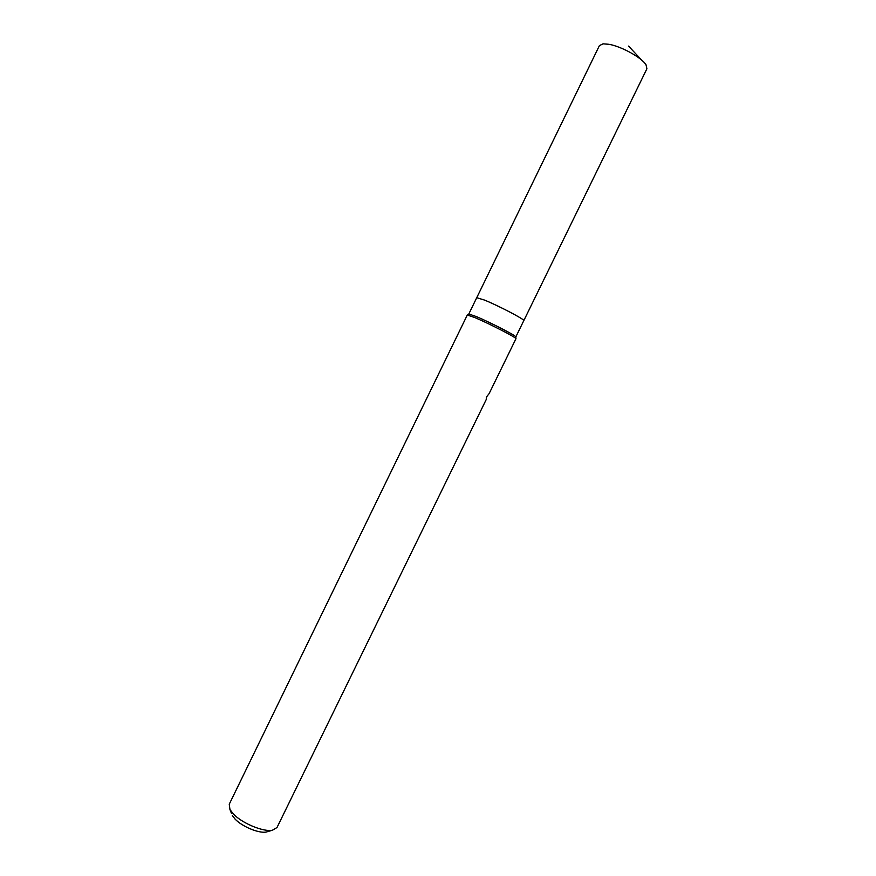<?xml version="1.0" encoding="UTF-8"?>
<svg xmlns="http://www.w3.org/2000/svg" width="876" height="876" viewBox="0 0 876 876"><rect width="100%" height="100%" fill="white"/><g stroke="black" fill="none" stroke-linecap="round" stroke-linejoin="round"><path stroke-width="1.31" d="M476.73 297.709L484.417 300.041L476.73 297.709L468.802 314.002L476.358 316.575C490.494 322.488 517.398 336.395 515.822 336.931L515.92 338.607M231.582 813.64L229.95 809.533L229.249 804.234L467.302 315.01L475.11 317.692C489.717 323.835 517.574 338.213 515.953 338.738L515.931 338.76M229.95 809.533L233.421 814.023C242.126 823.32 263.358 832.123 272.392 830.24L277.002 827.524L486.29 399.412L486.311 397.178L489.126 393.609L515.953 338.738M232.326 815.512L235.107 819.126C242.061 826.572 258.935 833.558 266.205 832.036L268.144 831.477M484.406 300.041C498.652 305.768 525.49 319.839 523.782 320.649L515.822 336.931M476.741 297.687L599.414 45.607L603.082 43.844L608.951 44.293C621.38 46.384 641.878 57.75 646.028 64.791L646.904 68.777L523.793 320.638M468.791 314.024L467.423 314.944M486.881 396.664L486.443 397.54M266.205 832.036L272.392 830.24M628.563 46.099L641.56 60.006"/></g></svg>

